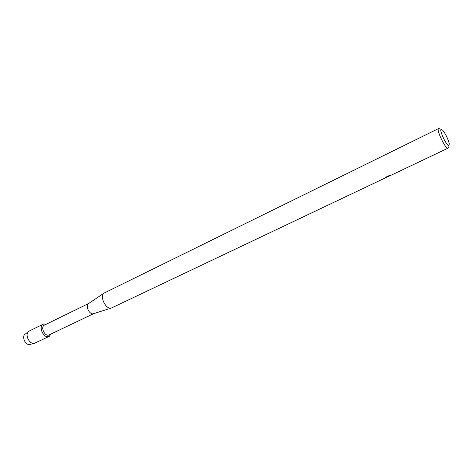 <?xml version="1.0" encoding="UTF-8"?>
<svg xmlns="http://www.w3.org/2000/svg" width="473" height="473" viewBox="0 0 473 473"><rect width="100%" height="100%" fill="white"/><g stroke="black" fill="none" stroke-linecap="round" stroke-linejoin="round"><path stroke-width="0.71" d="M24.903 334.34C21.51 337.018 25.595 345.467 29.799 344.474L30.272 344.356C25.814 346.189 21.078 336.398 25.288 334.044L29.356 330.982L43.333 324.129L46.46 324.111L43.622 324.005C37.787 325.814 43.551 339.029 49.062 336.457C43.747 338.97 37.899 326.388 43.333 324.129M49.369 334.801L49.05 334.955C44.799 336.953 40.134 326.89 44.474 325.087L88.782 303.418M93.678 313.64L93.382 313.735C89.515 314.994 85.099 305.86 88.492 303.613L88.747 303.441M385.755 177.688L111.386 308.035C105.846 309.856 99.271 296.258 104.143 293.047L438.607 128.538L439.447 128.721M388.717 176.317L387.221 176.991M448.475 146.908L447.996 148.173C445.525 149.367 435.887 129.2 438.607 128.538M385.211 178.014L387.73 176.541L385.028 177.824L385.554 177.286L388.901 175.696L390.272 175.371L388.7 176.222L389.581 175.926M448.954 145.649C446.825 146.6 438.66 129.206 441.285 129.324L442.793 130.365C445.856 134.379 448.008 138.831 449.249 143.721L448.954 145.649M385.14 177.978L388.658 176.311M388.664 176.263L389.906 175.448M385.105 177.724L387.73 176.541M51.208 333.932L49.062 336.457L51.208 333.932M49.251 336.374L34.275 343.357C29.403 344.515 24.62 334.63 28.557 331.526M93.382 313.735L111.386 308.035M88.492 303.613L104.143 293.047M387.464 176.943L388.15 176.618M389.113 176.157L448.085 148.144M49.21 334.884L93.719 313.629M29.799 344.474L34.275 343.357"/></g></svg>
